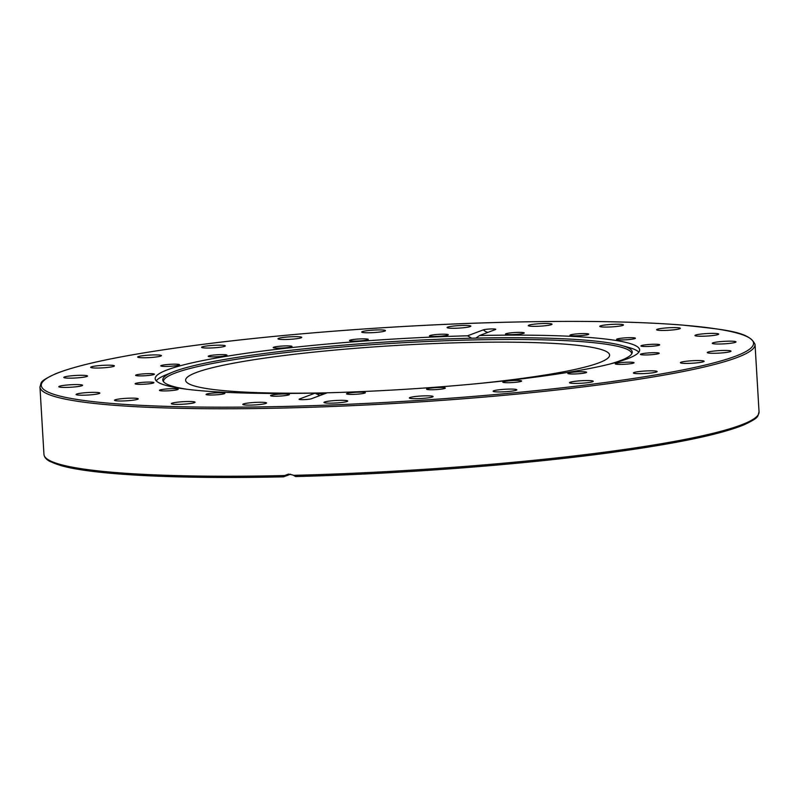 <?xml version="1.0" encoding="UTF-8"?>
<svg xmlns="http://www.w3.org/2000/svg" width="799" height="799" viewBox="0 0 799 799"><rect width="100%" height="100%" fill="white"/><g stroke="black" fill="none" stroke-linecap="round" stroke-linejoin="round"><path stroke-width="1.2" d="M327.151 392.828A212.354 22.252 176.6 0 1 185.628 380.264A212.354 22.252 176.6 0 1 196.384 372.484A212.354 22.252 176.6 0 1 430.731 343.71A212.354 22.252 176.6 0 1 609.597 355.076A212.354 22.252 176.6 0 1 598.841 362.856A212.354 22.252 176.6 0 1 476.504 383.72M156.224 380.833A242.656 25.428 176.6 0 1 165.383 375.121L172.404 372.214A235.146 24.639 176.6 0 1 174.681 371.315A235.146 24.639 176.6 0 1 399.87 341.163A235.146 24.639 176.6 0 1 621.782 345.518A235.146 24.639 176.6 0 1 632.129 352.988A235.146 24.639 176.6 0 1 620.344 360.649A235.146 24.639 176.6 0 1 609.128 364.234M324.784 393.717A235.146 24.639 176.6 0 1 316.134 393.917M187.186 389.303A235.146 24.639 176.6 0 1 163.006 380.863A235.146 24.639 176.6 0 1 172.404 372.214M163.505 381.672A234.536 24.569 176.6 0 1 175.371 372.983A234.536 24.569 176.6 0 1 434.656 341.183A234.536 24.569 176.6 0 1 631.739 353.857M98.826 368.019A11.895 1.248 176.6 0 1 90.686 367.32A11.895 1.248 176.6 0 1 106.287 365.203A11.895 1.248 176.6 0 1 114.427 365.902A11.895 1.248 176.6 0 1 98.826 368.019M143.021 357.762A11.895 1.248 176.6 0 1 137.678 357.043A11.895 1.248 176.6 0 1 143.88 355.575A11.895 1.248 176.6 0 1 156.075 354.916A11.895 1.248 176.6 0 1 161.418 355.635A11.895 1.248 176.6 0 1 155.216 357.103A11.895 1.248 176.6 0 1 143.021 357.762M204.564 347.955A11.895 1.248 176.6 0 1 201.558 347.315A11.895 1.248 176.6 0 1 209.178 345.697A11.895 1.248 176.6 0 1 222.302 345.258A11.895 1.248 176.6 0 1 225.308 345.907A11.895 1.248 176.6 0 1 217.688 347.525A11.895 1.248 176.6 0 1 204.564 347.955M279.241 339.265A11.895 1.248 176.6 0 1 277.982 338.786A11.895 1.248 176.6 0 1 287.081 337.028A11.895 1.248 176.6 0 1 300.464 336.898A11.895 1.248 176.6 0 1 301.722 337.378A11.895 1.248 176.6 0 1 292.624 339.136A11.895 1.248 176.6 0 1 279.241 339.265M361.977 332.274A11.895 1.248 176.6 0 1 361.737 332.044A11.895 1.248 176.6 0 1 372.364 330.177A11.895 1.248 176.6 0 1 385.228 330.406A11.895 1.248 176.6 0 1 385.478 330.636A11.895 1.248 176.6 0 1 374.851 332.514A11.895 1.248 176.6 0 1 361.977 332.274M447.13 327.47A11.895 1.248 176.6 0 1 459.285 325.583A11.895 1.248 176.6 0 1 470.851 326.142A11.895 1.248 176.6 0 1 470.831 326.222A11.895 1.248 176.6 0 1 458.676 328.119A11.895 1.248 176.6 0 1 447.11 327.55A11.895 1.248 176.6 0 1 447.13 327.47M528.888 325.173A11.895 1.248 176.6 0 1 542.012 323.565A11.895 1.248 176.6 0 1 552.029 324.204A11.895 1.248 176.6 0 1 551.43 324.634A11.895 1.248 176.6 0 1 538.306 326.252A11.895 1.248 176.6 0 1 528.289 325.612A11.895 1.248 176.6 0 1 528.888 325.173M601.687 325.543A11.895 1.248 176.6 0 1 614.98 324.254A11.895 1.248 176.6 0 1 623.48 324.943A11.895 1.248 176.6 0 1 621.522 325.752A11.895 1.248 176.6 0 1 608.239 327.041A11.895 1.248 176.6 0 1 599.739 326.352A11.895 1.248 176.6 0 1 601.687 325.543M660.573 328.559A11.895 1.248 176.6 0 1 673.287 327.6A11.895 1.248 176.6 0 1 680.329 328.319A11.895 1.248 176.6 0 1 676.354 329.498A11.895 1.248 176.6 0 1 663.639 330.446A11.895 1.248 176.6 0 1 656.588 329.727A11.895 1.248 176.6 0 1 660.573 328.559M701.512 334.002A11.895 1.248 176.6 0 1 718.71 334.102A11.895 1.248 176.6 0 1 712.169 335.61A11.895 1.248 176.6 0 1 694.97 335.51A11.895 1.248 176.6 0 1 701.512 334.002M721.737 341.513A11.895 1.248 176.6 0 1 736.009 341.892A11.895 1.248 176.6 0 1 726.541 343.68A11.895 1.248 176.6 0 1 712.269 343.3A11.895 1.248 176.6 0 1 721.737 341.513M719.859 350.581A11.895 1.248 176.6 0 1 731.035 351.161A11.895 1.248 176.6 0 1 718.481 353.148A11.895 1.248 176.6 0 1 707.295 352.569A11.895 1.248 176.6 0 1 719.859 350.581M695.999 360.579A11.895 1.248 176.6 0 1 704.139 361.278A11.895 1.248 176.6 0 1 688.538 363.385A11.895 1.248 176.6 0 1 680.398 362.686A11.895 1.248 176.6 0 1 695.999 360.579M651.804 370.826A11.895 1.248 176.6 0 1 657.148 371.545A11.895 1.248 176.6 0 1 650.945 373.013A11.895 1.248 176.6 0 1 638.751 373.682A11.895 1.248 176.6 0 1 633.407 372.953A11.895 1.248 176.6 0 1 639.609 371.485A11.895 1.248 176.6 0 1 651.804 370.826M590.261 380.634A11.895 1.248 176.6 0 1 593.267 381.283A11.895 1.248 176.6 0 1 585.647 382.901A11.895 1.248 176.6 0 1 572.523 383.33A11.895 1.248 176.6 0 1 569.517 382.691A11.895 1.248 176.6 0 1 577.138 381.073A11.895 1.248 176.6 0 1 590.261 380.634M515.575 389.323A11.895 1.248 176.6 0 1 516.843 389.802A11.895 1.248 176.6 0 1 507.745 391.56A11.895 1.248 176.6 0 1 494.361 391.69A11.895 1.248 176.6 0 1 493.103 391.21A11.895 1.248 176.6 0 1 502.201 389.463A11.895 1.248 176.6 0 1 515.575 389.323M432.848 396.314A11.895 1.248 176.6 0 1 433.088 396.544A11.895 1.248 176.6 0 1 422.461 398.421A11.895 1.248 176.6 0 1 409.597 398.182A11.895 1.248 176.6 0 1 409.348 397.952A11.895 1.248 176.6 0 1 419.974 396.084A11.895 1.248 176.6 0 1 432.848 396.314M347.695 401.118A11.895 1.248 176.6 0 1 335.54 403.006A11.895 1.248 176.6 0 1 323.975 402.446A11.895 1.248 176.6 0 1 323.994 402.366A11.895 1.248 176.6 0 1 336.149 400.479A11.895 1.248 176.6 0 1 347.715 401.038A11.895 1.248 176.6 0 1 347.695 401.118M265.937 403.415A11.895 1.248 176.6 0 1 252.814 405.023A11.895 1.248 176.6 0 1 242.796 404.384A11.895 1.248 176.6 0 1 243.395 403.954A11.895 1.248 176.6 0 1 256.519 402.346A11.895 1.248 176.6 0 1 266.536 402.976A11.895 1.248 176.6 0 1 265.937 403.415M193.138 403.046A11.895 1.248 176.6 0 1 179.845 404.334A11.895 1.248 176.6 0 1 171.346 403.645A11.895 1.248 176.6 0 1 173.303 402.836A11.895 1.248 176.6 0 1 186.586 401.547A11.895 1.248 176.6 0 1 195.086 402.237A11.895 1.248 176.6 0 1 193.138 403.046M134.252 400.029A11.895 1.248 176.6 0 1 121.538 400.988A11.895 1.248 176.6 0 1 114.497 400.269A11.895 1.248 176.6 0 1 118.472 399.101A11.895 1.248 176.6 0 1 131.186 398.142A11.895 1.248 176.6 0 1 138.237 398.861A11.895 1.248 176.6 0 1 134.252 400.029M93.313 394.586A11.895 1.248 176.6 0 1 76.115 394.486A11.895 1.248 176.6 0 1 82.657 392.978A11.895 1.248 176.6 0 1 99.855 393.078A11.895 1.248 176.6 0 1 93.313 394.586M73.089 387.076A11.895 1.248 176.6 0 1 58.816 386.706A11.895 1.248 176.6 0 1 68.285 384.918A11.895 1.248 176.6 0 1 82.557 385.288A11.895 1.248 176.6 0 1 73.089 387.076M74.966 378.017A11.895 1.248 176.6 0 1 63.79 377.438A11.895 1.248 176.6 0 1 76.344 375.44A11.895 1.248 176.6 0 1 87.53 376.019A11.895 1.248 176.6 0 1 74.966 378.017M435.934 336.429A9.408 0.989 176.6 0 1 429.502 335.88A9.408 0.989 176.6 0 1 441.847 334.212A9.408 0.989 176.6 0 1 448.289 334.761A9.408 0.989 176.6 0 1 435.934 336.429M509.303 334.621A9.408 0.989 176.6 0 1 505.467 334.062A9.408 0.989 176.6 0 1 510.601 332.873A9.408 0.989 176.6 0 1 520.429 332.384A9.408 0.989 176.6 0 1 524.254 332.943A9.408 0.989 176.6 0 1 519.13 334.132A9.408 0.989 176.6 0 1 509.303 334.621M571.704 335.72A9.408 0.989 176.6 0 1 569.947 335.26A9.408 0.989 176.6 0 1 576.429 333.932A9.408 0.989 176.6 0 1 586.965 333.672A9.408 0.989 176.6 0 1 588.733 334.142A9.408 0.989 176.6 0 1 582.241 335.47A9.408 0.989 176.6 0 1 571.704 335.72M617.048 339.615A9.408 0.989 176.6 0 1 616.608 339.355A9.408 0.989 176.6 0 1 624.528 337.907A9.408 0.989 176.6 0 1 634.955 337.967A9.408 0.989 176.6 0 1 635.395 338.237A9.408 0.989 176.6 0 1 627.475 339.685A9.408 0.989 176.6 0 1 617.048 339.615M640.898 345.927A9.408 0.989 176.6 0 1 650.286 344.399A9.408 0.989 176.6 0 1 659.684 344.828A9.408 0.989 176.6 0 1 659.684 344.838A9.408 0.989 176.6 0 1 650.296 346.376A9.408 0.989 176.6 0 1 640.898 345.947A9.408 0.989 176.6 0 1 640.898 345.927M640.908 354.037A9.408 0.989 176.6 0 1 651.295 352.768A9.408 0.989 176.6 0 1 659.215 353.268A9.408 0.989 176.6 0 1 658.746 353.617A9.408 0.989 176.6 0 1 648.359 354.886A9.408 0.989 176.6 0 1 640.428 354.386A9.408 0.989 176.6 0 1 640.908 354.037M617.088 363.155A9.408 0.989 176.6 0 1 627.555 362.187A9.408 0.989 176.6 0 1 634.046 362.736A9.408 0.989 176.6 0 1 632.219 363.435A9.408 0.989 176.6 0 1 621.752 364.404A9.408 0.989 176.6 0 1 615.26 363.855A9.408 0.989 176.6 0 1 617.088 363.155M571.764 372.374A9.408 0.989 176.6 0 1 581.502 371.725A9.408 0.989 176.6 0 1 586.626 372.294A9.408 0.989 176.6 0 1 582.711 373.333A9.408 0.989 176.6 0 1 572.973 373.992A9.408 0.989 176.6 0 1 567.839 373.413A9.408 0.989 176.6 0 1 571.764 372.374M509.363 380.813A9.408 0.989 176.6 0 1 521.607 381.023A9.408 0.989 176.6 0 1 515.065 382.361A9.408 0.989 176.6 0 1 502.821 382.142A9.408 0.989 176.6 0 1 509.363 380.813M436.014 387.625A9.408 0.989 176.6 0 1 445.353 388.064A9.408 0.989 176.6 0 1 435.904 389.612A9.408 0.989 176.6 0 1 426.566 389.173A9.408 0.989 176.6 0 1 436.014 387.625M358.891 392.159A9.408 0.989 176.6 0 1 365.323 392.709A9.408 0.989 176.6 0 1 352.978 394.386A9.408 0.989 176.6 0 1 346.536 393.827A9.408 0.989 176.6 0 1 358.891 392.159M285.523 393.967A9.408 0.989 176.6 0 1 289.358 394.526A9.408 0.989 176.6 0 1 284.224 395.715A9.408 0.989 176.6 0 1 274.397 396.214A9.408 0.989 176.6 0 1 270.571 395.645A9.408 0.989 176.6 0 1 275.695 394.456A9.408 0.989 176.6 0 1 285.523 393.967M223.121 392.868A9.408 0.989 176.6 0 1 224.879 393.338A9.408 0.989 176.6 0 1 218.397 394.656A9.408 0.989 176.6 0 1 207.86 394.916A9.408 0.989 176.6 0 1 206.092 394.446A9.408 0.989 176.6 0 1 212.584 393.118A9.408 0.989 176.6 0 1 223.121 392.868M177.778 388.973A9.408 0.989 176.6 0 1 178.217 389.243A9.408 0.989 176.6 0 1 170.297 390.691A9.408 0.989 176.6 0 1 159.87 390.621A9.408 0.989 176.6 0 1 159.43 390.351A9.408 0.989 176.6 0 1 167.351 388.903A9.408 0.989 176.6 0 1 177.778 388.973M153.927 382.661A9.408 0.989 176.6 0 1 144.539 384.199A9.408 0.989 176.6 0 1 135.141 383.77A9.408 0.989 176.6 0 1 135.141 383.75A9.408 0.989 176.6 0 1 144.529 382.222A9.408 0.989 176.6 0 1 153.927 382.651A9.408 0.989 176.6 0 1 153.927 382.661M153.917 374.551A9.408 0.989 176.6 0 1 143.53 375.83A9.408 0.989 176.6 0 1 135.61 375.32A9.408 0.989 176.6 0 1 136.08 374.981A9.408 0.989 176.6 0 1 146.467 373.702A9.408 0.989 176.6 0 1 154.397 374.212A9.408 0.989 176.6 0 1 153.917 374.551M177.738 365.443A9.408 0.989 176.6 0 1 167.271 366.411A9.408 0.989 176.6 0 1 160.779 365.852A9.408 0.989 176.6 0 1 162.606 365.163A9.408 0.989 176.6 0 1 173.073 364.184A9.408 0.989 176.6 0 1 179.565 364.743A9.408 0.989 176.6 0 1 177.738 365.443M223.061 356.214A9.408 0.989 176.6 0 1 213.323 356.863A9.408 0.989 176.6 0 1 208.199 356.294A9.408 0.989 176.6 0 1 212.115 355.255A9.408 0.989 176.6 0 1 221.852 354.606A9.408 0.989 176.6 0 1 226.986 355.175A9.408 0.989 176.6 0 1 223.061 356.214M285.463 347.785A9.408 0.989 176.6 0 1 273.218 347.565A9.408 0.989 176.6 0 1 279.76 346.237A9.408 0.989 176.6 0 1 292.005 346.446A9.408 0.989 176.6 0 1 285.463 347.785M358.811 340.963A9.408 0.989 176.6 0 1 349.473 340.534A9.408 0.989 176.6 0 1 358.921 338.986A9.408 0.989 176.6 0 1 368.259 339.415A9.408 0.989 176.6 0 1 358.811 340.963M290.616 474.187L283.585 476.833L284.604 475.555L288.499 474.077L293.053 475.075L295.59 476.544A356.763 37.383 -3.4 0 0 756.573 416.728M621.782 345.518L629.093 347.575A242.656 25.428 176.6 0 1 638.86 352.159M471.64 338.207L467.575 335.8L483.425 329.837A6.332 0.659 176.6 0 1 490.706 328.968A6.332 0.659 176.6 0 1 495.72 329.378A6.332 0.659 176.6 0 1 495.43 329.548L479.58 335.51A242.656 25.428 176.6 0 1 639.639 349.902A242.656 25.428 176.6 0 1 627.355 358.791A242.656 25.428 176.6 0 1 327.25 392.798L311.4 398.751A6.332 0.659 176.6 0 1 304.709 399.6A6.332 0.659 176.6 0 1 299.106 399.33A6.332 0.659 176.6 0 1 299.395 399.041L315.245 393.078L319.74 395.615M479.58 335.51L475.844 338.117M315.245 393.078A242.656 25.428 176.6 0 1 155.186 378.686A242.656 25.428 176.6 0 1 167.47 369.797A242.656 25.428 176.6 0 1 467.575 335.8M755.045 344.459C749.312 331.385 724.643 329.717 682.696 325.093C637.652 321.508 579.914 320.529 509.482 322.157C405.133 324.574 284.943 333.453 194.726 345.408C126.701 354.436 80.329 363.895 55.62 373.762C38.182 381.992 41.908 382.162 39.95 386.946A358.172 37.523 -3.4 0 0 285.033 407.989A358.172 37.523 -3.4 0 0 736.898 357.582A358.172 37.523 -3.4 0 0 755.045 344.459L759.05 411.924C757.292 416.629 760.368 417.078 743.639 424.988C719.42 434.746 673.907 444.114 607.11 453.083C518.281 464.988 399.57 473.927 295.53 476.554L295.59 476.544M283.585 476.833L283.545 476.843C178.287 479.21 93.223 474.946 60.804 465.557L50.267 461.602C46.422 459.695 44.315 457.298 43.955 454.401A358.172 37.523 176.6 0 0 284.604 475.555M509.432 322.167A356.763 37.383 176.6 0 1 735.48 356.214A356.763 37.383 176.6 0 1 285.393 406.421A356.763 37.383 176.6 0 1 59.346 372.384A356.763 37.383 176.6 0 1 509.432 322.167M759.05 411.924A358.172 37.523 176.6 0 1 740.913 425.048A358.172 37.523 176.6 0 1 293.503 475.345M299.915 399.55A8.489 8 69.4 0 1 299.395 399.041M483.425 329.837A8.489 8 -110.6 0 0 487.939 332.364M46.991 458.886A356.763 37.383 -3.4 0 0 283.515 476.833M39.95 386.946L43.955 454.401"/></g></svg>
